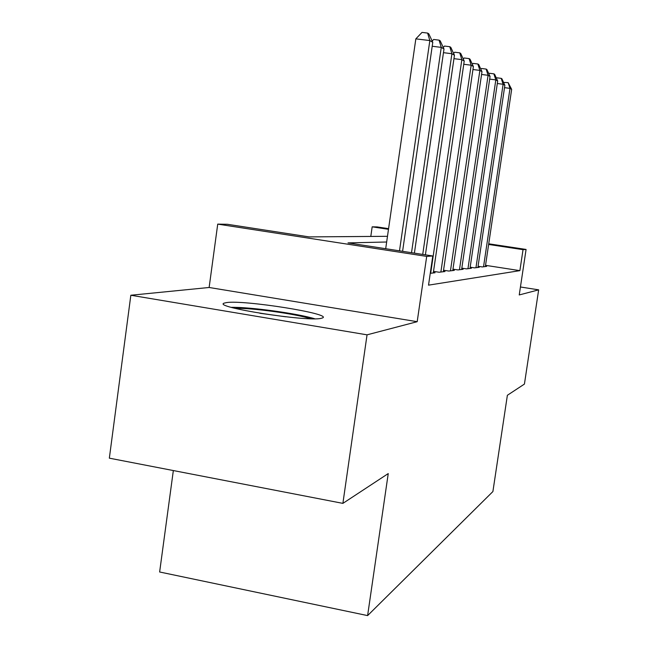 <?xml version="1.0" encoding="UTF-8"?>
<svg xmlns="http://www.w3.org/2000/svg" width="648" height="648" viewBox="0 0 648 648"><rect width="100%" height="100%" fill="white"/><g stroke="black" fill="none" stroke-linecap="round" stroke-linejoin="round"><path stroke-width="0.97" d="M226.484 302.592L224.232 303.118C211.442 306.917 307.517 322.064 321.181 318.338L322.599 317.909C332.602 313.802 243.745 299.716 226.484 302.592M370.802 236.431L372.171 226.832L377.104 226.922L388.573 228.655M173.34 470.553L159.635 571.99L367.61 615.6L492.901 491.549L507.376 395.28L524.426 384.078L538.658 289.85L520.433 286.991M367.61 615.6L388.241 473.575L342.889 503.375L109.342 458.168L130.839 295.245L367.043 334.838L417.19 321.692L426.7 256.397L217.728 224.119L227.416 224.289L309.145 236.901L387.48 236.309M417.19 321.692L209.134 287.485L130.839 295.245M209.134 287.485L217.728 224.119M342.889 503.375L367.043 334.838M478.07 266.288L482.242 266.936L486.632 266.393L485.417 266.207M470.181 267.195L474.595 267.875L479.228 267.308L477.949 267.106M461.83 268.142L466.503 268.871L471.412 268.264L470.051 268.053M452.968 269.155L457.925 269.924L463.134 269.285L461.692 269.066M443.548 270.224L448.821 271.05L454.345 270.37L452.822 270.127M433.52 271.358L439.142 272.241L445.022 271.52L443.394 271.261M430.256 273.334L435.091 272.735L433.358 272.468M386.662 242.004L347.992 242.895L432.791 255.976L428.531 285.152L519.882 270.645L485.546 265.34M488.738 243.802L526.079 249.448L519.242 294.945L538.658 289.85M526.079 249.448L523.033 249.666L488.641 244.458M519.882 270.645L523.033 249.666M432.791 255.976L426.7 256.397M388.484 229.303L372.171 226.832M399.5 250.841L429.843 40.565L432.775 42.314L402.586 251.319M385.698 248.711L415.838 38.856L429.843 40.565L427.615 33.08L428.798 33.809L432.775 42.314M415.838 38.856L422.026 32.4L427.615 33.08M314.79 318.784C297.44 313.454 249.658 306.893 231.296 307.346M235.313 308.416C250.606 307.638 296.306 313.916 310.659 318.735M285.841 316.807L259.84 313.251M411.521 252.696L441.264 47.377L443.993 49.005L414.396 253.133M432.175 41.043L433.674 39.471L439.077 40.136L441.264 47.377L432.208 46.259M439.077 40.136L440.178 40.808L443.993 49.005M422.723 254.421L451.907 53.719L454.45 55.242L425.404 254.834M443.256 47.417L444.536 46.065L449.769 46.705L451.907 53.719L443.459 52.674M449.769 46.705L450.797 47.336L454.45 55.242M430.677 273.286L461.846 59.648L464.227 61.074L433.285 272.962M453.592 53.379L454.685 52.221L459.748 52.844L461.846 59.648L453.956 58.668M459.748 52.844L460.712 53.444L464.227 61.074M440.875 272.03L471.153 65.197L473.388 66.533L443.329 271.723M463.263 58.976L464.187 57.988L469.095 58.595L471.153 65.197L463.765 64.273M469.095 58.595L470.003 59.154L473.388 66.533M450.457 270.848L479.885 70.405L481.982 71.653L452.758 270.564M472.327 64.225L473.105 63.399L477.868 63.998L479.885 70.405L472.951 69.53M477.868 63.998L478.718 64.517L481.982 71.653M459.464 269.738L488.09 75.298L490.066 76.472L461.627 269.471M480.848 69.174L481.488 68.486L486.113 69.069L488.09 75.298L481.569 74.471M486.113 69.069L486.915 69.555L490.066 76.472M467.953 268.693L495.817 79.907L497.68 81.016L469.994 268.442M488.867 73.84L489.386 73.281L493.881 73.848L495.817 79.907L489.677 79.129M493.881 73.848L494.635 74.309L497.68 81.016M475.964 267.705L503.107 84.256L504.865 85.301L477.892 267.47M496.425 78.246L496.838 77.8L501.212 78.351L503.107 84.256L497.316 83.519M501.212 78.351L501.925 78.789L504.865 85.301M483.538 266.774L510 88.363L511.661 89.351L485.36 266.547M503.561 82.418L508.137 82.62L510 88.363L504.517 87.658M508.137 82.62L511.661 89.351"/></g></svg>
